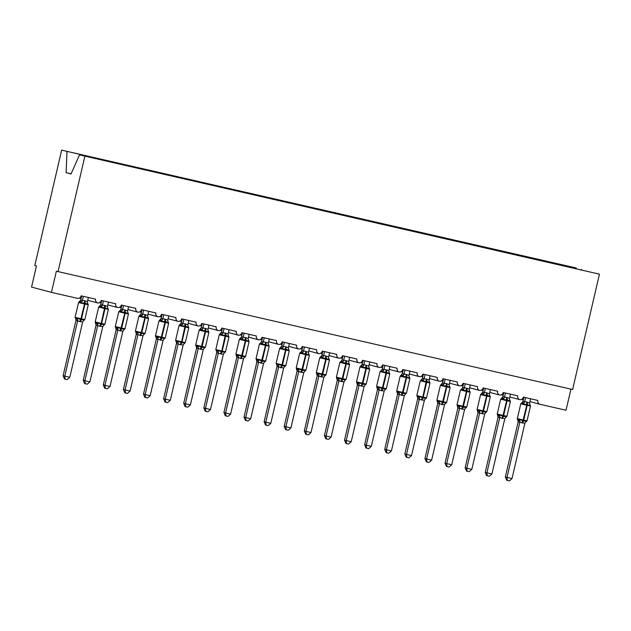 <?xml version="1.0" encoding="UTF-8"?>
<svg xmlns="http://www.w3.org/2000/svg" width="631" height="631" viewBox="0 0 631 631"><rect width="100%" height="100%" fill="white"/><g stroke="black" fill="none" stroke-linecap="round" stroke-linejoin="round"><path stroke-width="0.95" d="M549.593 262.551L549.609 262.094L576.253 267.994L61.657 150.139L34.815 265.485L36.472 265.927L31.55 287.089L51.434 292.382L56.364 271.22L572.609 389.516L599.45 274.17L79.538 154.895L599.45 274.17M87.709 300.309L97.671 302.959A3.258 3.092 -75.1 0 1 95.596 299.149L81.123 295.836A3.258 3.092 104.9 0 1 77.368 298.321L51.434 292.382M104.927 160.708L105.046 160.179L107.38 160.802L107.365 161.268M107.806 304.915L117.768 307.565A3.258 3.092 -75.1 0 1 115.694 303.756L101.22 300.443A3.258 3.092 104.9 0 1 97.671 302.959M125.025 165.314L125.151 164.786L127.486 165.409L127.462 165.866M127.912 309.521L137.874 312.171A3.258 3.092 -75.1 0 1 135.799 308.362L121.326 305.041A3.258 3.092 104.9 0 1 117.768 307.565M145.13 169.913L145.248 169.392L147.583 170.015L147.567 170.473M148.009 314.12L157.971 316.778A3.258 3.092 -75.1 0 1 155.896 312.96L141.423 309.647A3.258 3.092 104.9 0 1 137.874 312.171M165.227 174.519L165.354 173.998L167.688 174.613L167.665 175.079M168.114 318.726L178.076 321.376A3.258 3.092 -75.1 0 1 176.002 317.567L161.528 314.254A3.258 3.092 104.9 0 1 157.971 316.778M185.333 179.125L185.451 178.597L187.786 179.22L187.77 179.685M188.212 323.332L198.173 325.982A3.258 3.092 -75.1 0 1 196.099 322.173L181.625 318.852A3.258 3.092 104.9 0 1 178.076 321.376M205.43 183.724L205.548 183.203L207.891 183.826L207.867 184.284M208.317 327.939L218.279 330.589A3.258 3.092 -75.1 0 1 216.204 326.771L201.731 323.458A3.258 3.092 104.9 0 1 198.173 325.982M225.527 188.33L225.653 187.809L227.988 188.432L227.972 188.89M228.414 332.537L238.376 335.187A3.258 3.092 -75.1 0 1 236.302 331.378L221.828 328.065A3.258 3.092 104.9 0 1 218.279 330.589M245.633 192.936L245.751 192.408L248.093 193.031L248.07 193.496M248.519 337.143L258.481 339.793A3.258 3.092 -75.1 0 1 256.399 335.984L241.933 332.671A3.258 3.092 104.9 0 1 238.376 335.187M265.73 197.542L265.856 197.014L268.191 197.637L268.175 198.095M268.617 341.75L278.579 344.4A3.258 3.092 -75.1 0 1 276.504 340.59L262.031 337.269A3.258 3.092 104.9 0 1 258.481 339.793M285.835 202.141L285.953 201.62L288.296 202.243L288.272 202.701M288.722 346.348L298.684 349.006A3.258 3.092 -75.1 0 1 296.602 345.189L282.136 341.876A3.258 3.092 104.9 0 1 278.579 344.4M305.932 206.747L306.059 206.227L308.393 206.842L308.378 207.307M308.819 350.954L318.781 353.605A3.258 3.092 -75.1 0 1 316.707 349.795L302.233 346.482A3.258 3.092 104.9 0 1 298.684 349.006M326.038 211.353L326.156 210.825L328.499 211.448L328.475 211.913M328.925 355.561L338.886 358.211A3.258 3.092 -75.1 0 1 336.804 354.401L322.331 351.081A3.258 3.092 104.9 0 1 318.781 353.605M346.135 215.952L346.261 215.431L348.596 216.054L348.58 216.512M349.022 360.167L358.984 362.817A3.258 3.092 -75.1 0 1 356.909 359L342.436 355.687A3.258 3.092 104.9 0 1 338.886 358.211M366.24 220.558L366.359 220.038L368.701 220.653L368.678 221.118M369.127 364.765L379.089 367.416A3.258 3.092 -75.1 0 1 377.007 363.606L362.533 360.293A3.258 3.092 104.9 0 1 358.984 362.817M386.338 225.164L386.464 224.636L388.799 225.259L388.783 225.724M389.224 369.372L399.186 372.022A3.258 3.092 -75.1 0 1 397.112 368.212L382.638 364.899A3.258 3.092 104.9 0 1 379.089 367.416M406.443 229.771L406.561 229.242L408.904 229.865L408.88 230.323M409.33 373.978L419.292 376.628A3.258 3.092 -75.1 0 1 417.209 372.818L402.736 369.498A3.258 3.092 104.9 0 1 399.186 372.022M426.54 234.369L426.666 233.849L429.001 234.472L428.985 234.929M429.427 378.576L439.389 381.234A3.258 3.092 -75.1 0 1 437.315 377.417L422.841 374.104A3.258 3.092 104.9 0 1 419.292 376.628M446.645 238.975L446.764 238.447L449.106 239.07L449.083 239.535M449.532 383.183L459.494 385.833A3.258 3.092 -75.1 0 1 457.412 382.023L442.938 378.71A3.258 3.092 104.9 0 1 439.389 381.234M466.743 243.582L466.869 243.053L469.204 243.676L469.188 244.142M469.63 387.789L479.592 390.439A3.258 3.092 -75.1 0 1 477.517 386.629L463.044 383.309A3.258 3.092 104.9 0 1 459.494 385.833M486.848 248.18L486.966 247.66L489.301 248.283L489.285 248.74M489.727 392.395L499.697 395.045A3.258 3.092 -75.1 0 1 497.614 391.228L483.141 387.915A3.258 3.092 104.9 0 1 479.592 390.439M506.945 252.786L507.072 252.266L509.406 252.881L509.391 253.346M509.832 396.994L519.794 399.644A3.258 3.092 -75.1 0 1 517.72 395.834L503.246 392.521A3.258 3.092 104.9 0 1 499.697 395.045M527.051 257.393L527.169 256.864L529.504 257.487L529.488 257.953M570.937 389.138L566.023 410.245L540.097 404.305A3.258 3.092 -75.1 0 1 537.817 400.44L523.344 397.12A3.258 3.092 104.9 0 1 519.794 399.644M549.609 262.094L538.827 259.538L541.169 260.161L541.146 260.706M547.148 261.999L547.274 261.471M61.657 150.139L105.046 160.179M98.941 158.87L98.925 159.335M107.38 160.802L125.151 164.786M119.038 163.476L119.022 164.021M127.486 165.409L145.248 169.392M139.143 168.083L139.12 168.627M147.583 170.015L165.354 173.998M159.241 172.681L159.225 173.233M167.688 174.613L185.451 178.597M179.346 177.287L179.322 177.832M187.786 179.22L205.548 183.203M199.443 181.894L199.428 182.438M207.891 183.826L225.653 187.809M219.549 186.492L219.525 187.044M227.988 188.432L245.751 192.408M239.646 191.098L239.63 191.643M248.093 193.031L265.856 197.014M259.751 195.705L259.727 196.249M268.191 197.637L285.953 201.62M279.849 200.303L279.833 200.855M288.296 202.243L306.059 206.227M299.954 204.909L299.93 205.461M308.393 206.842L326.156 210.825M320.051 209.516L320.027 210.06M328.499 211.448L346.261 215.431M340.156 214.122L340.133 214.666M348.596 216.054L366.359 220.038M360.254 218.72L360.23 219.272M368.701 220.653L386.464 224.636M380.359 223.327L380.335 223.871M388.799 225.259L406.561 229.242M400.456 227.933L400.433 228.477M408.904 229.865L426.666 233.849M420.562 232.531L420.538 233.084M429.001 234.472L446.764 238.447M440.659 237.138L440.635 237.69M449.106 239.07L466.869 243.053M460.764 241.744L460.74 242.288M469.204 243.676L486.966 247.66M480.861 246.35L480.838 246.895M489.301 248.283L507.072 252.266M500.967 250.949L500.943 251.501M509.406 252.881L527.169 256.864M521.064 255.555L521.04 256.099M501.471 394.769L503.191 395.227M529.504 257.487L541.169 260.161M581.569 269.413L581.553 269.879M66.981 151.55L66.129 172.673L71.035 173.982L79.538 154.895M84.862 156.307L58.02 271.653M66.129 172.673L71.106 173.817M481.374 390.163L483.086 390.621M461.269 385.565L462.988 386.022M441.172 380.958L442.883 381.416M421.066 376.352L422.786 376.81M400.969 371.754L402.688 372.211M380.864 367.147L382.583 367.605M360.766 362.541L362.486 362.999M340.661 357.943L342.381 358.392M320.564 353.336L322.283 353.794M300.459 348.73L302.178 349.188M280.361 344.124L282.081 344.581M260.256 339.525L261.975 339.983M240.159 334.919L241.878 335.376M220.053 330.313L221.773 330.77M199.956 325.714L201.675 326.164M179.859 321.108L181.57 321.565M159.753 316.502L161.473 316.959M139.656 311.895L141.368 312.353M119.551 307.297L121.27 307.754M99.453 302.691L101.165 303.148M79.348 298.084L81.068 298.542M521.608 402.996L522.965 401.3L526.869 402.042A2.39 0.757 -77.1 0 0 526.79 404.242L526.751 405.244L520.78 403.808L517.333 418.621L523.304 420.065L527.035 420.877L530.482 406.064L530.079 404.952L529.953 405.749L526.79 404.242L523.47 404.266L521.545 403.043M517.68 419.631L518.927 419.962L519.928 419.489L523.501 421.106L526.412 420.98L526.207 421.697L527.035 420.877M505.336 476.997L512.017 478.59L509.367 480.861L507.363 480.404L506.701 480.23L505.336 476.997L518.185 421.784L517.333 418.621M507.363 480.404L506.993 477.438L519.841 422.226L518.185 421.784M512.017 478.59L524.889 423.283L519.841 422.226A2.39 2.169 58.9 0 0 518.927 419.962M530.592 398.784L529.606 403.004L529.953 405.749M523.896 397.246L522.949 401.316M522.783 403.375A2.39 2.153 149.1 0 0 524.598 401.734L525.56 397.633M526.869 402.042L529.606 403.004M523.47 404.266L524.582 401.852M519.928 419.489L519.857 422.131M526.412 420.98L524.889 423.283M501.503 398.39L502.86 396.702L506.764 397.435A2.39 0.757 -77.1 0 0 506.685 399.644L506.654 400.646L500.675 399.202L497.228 414.023L503.207 415.458L506.93 416.279L510.384 401.458L509.974 400.346L509.856 401.142L507.292 399.778L503.372 399.66L501.44 398.437M497.583 415.032L498.821 415.356L499.831 414.89L503.404 416.499L506.314 416.373L506.101 417.091L506.93 416.279M485.231 472.398L491.912 473.991L489.27 476.263L487.258 475.798L486.596 475.624L485.231 472.398L498.104 417.083L497.228 414.023M487.258 475.798L486.887 472.84L499.736 417.619L498.08 417.178M491.912 473.991L504.792 418.676L499.736 417.619M510.487 394.178L509.509 398.398L509.856 401.142M503.79 392.648L502.844 396.71M502.686 398.768A2.39 2.153 149.1 0 0 504.492 397.136L505.463 393.026M506.764 397.435L509.509 398.398M503.372 399.66L504.477 397.246M499.831 414.89L499.76 417.525M506.314 416.373L504.792 418.676M480.577 394.604L482.747 392.103L486.667 392.837A2.39 0.757 -77.1 0 0 486.588 395.038L486.548 396.039L480.577 394.604L477.131 409.416L483.709 410.994L486.832 411.672L490.279 396.86L489.877 395.74L489.751 396.536L487.187 395.172L483.267 395.053L481.343 393.831M477.478 410.426L478.724 410.757L479.726 410.284L483.299 411.893L486.209 411.767L486.004 412.493L486.832 411.672M465.134 467.792L471.814 469.385L469.164 471.657L467.161 471.199L466.498 471.018L465.134 467.792L477.982 412.571L477.131 409.416M467.161 471.199L466.79 468.234L479.639 413.013L477.982 412.571M471.814 469.385L484.687 414.07L479.639 413.013A2.39 2.169 58.9 0 0 478.724 410.757M490.39 389.572L489.404 393.791L489.751 396.536M483.693 388.041L482.762 392.096A2.39 2.169 58.9 0 1 481.784 393.634M485.357 388.42L484.403 392.545M486.667 392.837L489.404 393.791M483.267 395.053L484.379 392.64M479.726 410.284L479.663 412.919M486.209 411.767L484.687 414.07M460.472 389.997L461.679 389.035A2.39 2.169 58.9 0 0 461.687 389.035L462.657 387.489L466.561 388.231A2.39 0.757 -77.1 0 0 466.483 390.431L466.451 391.433L460.472 389.997L457.025 404.81L463.004 406.254L466.735 407.066L470.182 392.253L469.772 391.133L469.653 391.938L466.483 390.431L463.17 390.447L461.237 389.232M457.38 405.82L458.619 406.151L459.628 405.678L463.201 407.287L466.112 407.169L465.899 407.886L466.735 407.066M445.029 463.186L451.709 464.779L449.067 467.05L447.056 466.593L446.393 466.419L445.029 463.186L457.901 407.878L457.025 404.81M447.056 466.593L446.685 463.627L459.534 408.415L457.877 407.973M451.709 464.779L464.59 409.472L459.534 408.415A2.39 2.169 58.9 0 0 458.619 406.151M470.284 384.973L469.306 389.185L469.653 391.938M463.588 383.435L462.641 387.497M465.26 383.822L464.298 387.939M466.561 388.231L469.306 389.185M463.17 390.447L464.274 388.033M459.628 405.678L459.557 408.32M466.112 407.169L464.59 409.472M440.375 385.391L442.56 382.883L446.464 383.624A2.39 0.757 -77.1 0 0 446.385 385.833L446.346 386.827L440.375 385.391L436.928 400.204L442.899 401.647L446.63 402.468L450.077 387.647L449.674 386.535L449.548 387.331L446.985 385.967L443.065 385.849L441.14 384.626M437.275 401.213L438.521 401.545L439.523 401.079L443.096 402.688L446.007 402.562L445.802 403.28L446.63 402.468M424.931 458.587L431.612 460.173L428.962 462.452L426.958 461.987L426.296 461.813L424.931 458.587L437.78 403.367L436.928 400.204M426.958 461.987L426.588 459.021L439.436 403.808L437.788 403.383A2.39 2.153 149.1 0 0 437.63 401.647M431.612 460.173L444.484 404.865L439.436 403.808M450.187 380.367L449.201 384.587L449.548 387.331M443.49 378.837L442.544 382.899M442.378 384.957A2.39 2.153 149.1 0 0 444.192 383.317L445.163 379.215M446.464 383.624L449.201 384.587M443.065 385.849L444.177 383.435M439.523 401.079L439.46 403.714M446.007 402.562L444.484 404.865M429.577 381.929L429.451 382.725L426.887 381.361L422.967 381.242L421.035 380.02M417.178 396.615L418.416 396.946L419.426 396.473L422.999 398.082L425.909 397.956L425.696 398.682L426.532 397.861L429.979 383.041L420.27 380.785L416.823 395.605L422.802 397.041L422.391 397.94A2.39 0.757 -77.1 0 0 421.492 399.928L417.69 398.784L417.525 397.049A2.39 2.153 149.1 0 0 417.525 397.041L416.823 395.605M404.826 453.981L411.515 455.574L408.864 457.846L406.853 457.388L406.19 457.207L404.826 453.981L417.675 398.76M406.853 457.388L406.482 454.423L419.331 399.202M411.515 455.574L424.387 400.259L421.492 399.928M430.082 375.76L429.104 379.98L429.451 382.725M420.27 380.785L421.476 379.823A2.39 2.169 58.9 0 0 421.484 379.823L422.454 378.284L429.104 379.98M423.385 374.23L422.439 378.292A2.39 2.169 58.9 0 1 421.484 379.823M425.057 374.609L424.095 378.734M422.967 381.242L424.071 378.829M419.426 396.473L419.355 399.107M425.909 397.956L424.387 400.259M400.172 376.186L402.341 373.686L406.261 374.42A2.39 0.757 -77.1 0 0 406.183 376.62L406.143 377.622L400.172 376.186L396.725 390.999L403.304 392.577L406.427 393.255L409.874 378.442L409.472 377.322L409.345 378.127L406.183 376.62L402.862 376.636L400.937 375.421M397.073 392.009L398.319 392.34L399.32 391.867L402.893 393.476L405.804 393.35L405.599 394.075L406.427 393.255M384.729 449.375L391.409 450.968L388.767 453.239L386.756 452.782L386.093 452.608L384.729 449.375L397.577 394.162L396.725 390.999M386.756 452.782L386.385 449.816L399.234 394.604L397.585 394.178A2.39 2.153 149.1 0 0 397.427 392.443M391.409 450.968L404.282 395.653L399.234 394.604A2.39 2.169 58.9 0 0 398.319 392.34M409.984 371.162L408.998 375.374L409.345 378.127M403.288 369.624L402.357 373.678A2.39 2.169 58.9 0 1 401.379 375.216M404.96 370.011L403.998 374.128M406.261 374.42L408.998 375.374M402.862 376.636L403.974 374.222M399.32 391.867L399.257 394.501M405.804 393.35L404.282 395.653M380.067 371.58L381.274 370.618A2.39 2.169 58.9 0 0 381.282 370.618L382.252 369.072L386.156 369.813A2.39 0.757 -77.1 0 0 386.077 372.014L386.046 373.016L380.067 371.58L376.62 386.393L382.599 387.836L386.33 388.649L389.777 373.836L389.366 372.724L389.248 373.52L386.077 372.014L382.765 372.038L380.832 370.815M376.975 387.402L378.214 387.734L379.223 387.26L382.796 388.877L385.707 388.751L385.502 389.469L386.33 388.649M364.623 444.768L371.312 446.362L368.662 448.641L366.65 448.176L365.996 448.002L364.623 444.768L377.496 389.461L376.62 386.393M366.65 448.176L366.28 445.21L379.136 389.997L377.472 389.556M371.312 446.362L384.184 391.054L379.136 389.997M389.879 366.556L388.901 370.776L389.248 373.52M383.183 365.018L382.236 369.088M384.855 365.404L383.893 369.529M386.156 369.813L388.901 370.776M382.765 372.038L383.869 369.624M379.223 387.26L379.152 389.903M385.707 388.751L384.184 391.054M359.97 366.974L362.139 364.481L366.059 365.207A2.39 0.757 -77.1 0 0 365.98 367.416L365.948 368.417L359.97 366.974L356.523 381.794L362.494 383.23L366.225 384.05L369.671 369.23L369.269 368.118L369.143 368.914L366.579 367.55L362.659 367.431L360.735 366.209M356.87 382.804L358.116 383.135L359.118 382.662L362.691 384.271L365.601 384.145L365.396 384.863L366.225 384.05M344.526 440.17L351.207 441.763L348.564 444.035L346.553 443.577L345.891 443.396L344.526 440.17L357.398 384.855L356.523 381.794M346.553 443.577L346.182 440.612L359.031 385.391L357.383 384.965A2.39 2.153 149.1 0 0 357.225 383.23M351.207 441.763L364.079 386.448L359.031 385.391M369.782 361.949L368.804 366.169L369.143 368.914M363.085 360.419L362.155 364.473A2.39 2.169 58.9 0 1 361.177 366.012M364.757 360.798L363.795 364.923M366.059 365.207L368.804 366.169M362.659 367.431L363.771 365.018M359.118 382.662L359.055 385.296M365.601 384.145L364.079 386.448M339.864 362.375L341.071 361.405A2.39 2.169 58.9 0 0 341.079 361.405L342.034 359.875L345.954 360.609A2.39 0.757 -77.1 0 0 345.875 362.809L345.843 363.811L339.864 362.375L336.418 377.188L342.996 378.766L346.127 379.444L349.574 364.631L349.164 363.511L349.046 364.308L345.875 362.809L342.562 362.825L340.63 361.602M336.773 378.198L338.011 378.529L339.021 378.056L342.594 379.665L345.504 379.539L345.299 380.264M324.421 435.564L331.109 437.157L328.459 439.428L326.456 438.971L325.793 438.79L324.421 435.564L337.293 380.248L336.418 377.188M326.456 438.971L326.077 436.005L338.934 380.785L337.269 380.351M331.109 437.157L343.982 381.842L338.934 380.785M349.677 357.343L348.698 361.563L349.046 364.308M342.98 355.813L342.049 359.867A2.39 2.169 58.9 0 1 341.079 361.405M341.876 361.934A2.39 2.153 149.1 0 0 343.682 360.301L344.652 356.2M345.954 360.609L348.698 361.563M342.562 362.825L343.666 360.411M339.021 378.056L338.95 380.69M345.504 379.539L343.982 381.842M319.767 357.769L321.952 355.261L325.856 356.002A2.39 0.757 -77.1 0 0 325.777 358.203L325.746 359.205L319.767 357.769L316.32 372.582L322.291 374.025L326.022 374.838L329.469 360.025L329.066 358.905L328.948 359.709L325.777 358.203L322.465 358.219L320.532 357.004M316.667 373.591L317.914 373.923L318.915 373.449L322.488 375.059L325.399 374.94L325.194 375.658L326.022 374.838M304.323 430.957L311.004 432.55L308.362 434.822L306.35 434.365L305.688 434.191L304.323 430.957L317.196 375.65L316.32 372.582M306.35 434.365L305.98 431.399L318.829 376.186L317.172 375.745M311.004 432.55L323.877 377.243L318.829 376.186A2.39 2.169 58.9 0 0 317.914 373.923M329.579 352.745L328.601 356.957L328.948 359.709M322.883 351.207L321.936 355.269M324.555 351.593L323.593 355.71M325.856 356.002L328.601 356.957M322.465 358.219L323.569 355.805M318.915 373.449L318.852 376.092M325.399 374.94L323.877 377.243M299.662 353.163L300.869 352.201A2.39 2.169 58.9 0 0 300.877 352.201L301.855 350.655L305.751 351.396A2.39 0.757 -77.1 0 0 305.68 353.605L305.641 354.606L299.662 353.163L296.215 367.983L302.194 369.419L305.925 370.239L309.371 355.419L308.961 354.306L308.843 355.103L306.28 353.739L302.359 353.62L300.427 352.398M296.57 368.985L297.808 369.316L298.818 368.851L302.391 370.46L305.301 370.334L305.096 371.052L305.925 370.239M284.218 426.359L290.907 427.944L288.257 430.224L286.253 429.758L285.591 429.585L284.218 426.359L297.091 371.044L296.215 367.983M286.253 429.758L285.882 426.801L298.731 371.58L297.083 371.154A2.39 2.153 149.1 0 0 296.917 369.419M290.907 427.944L303.779 372.637L298.731 371.58M309.474 348.138L308.496 352.358L308.843 355.103M302.777 346.608L301.831 350.67M304.45 346.987L303.495 351.112M305.751 351.396L308.496 352.358M302.359 353.62L303.472 351.207M298.818 368.851L298.747 371.485M305.301 370.334L303.779 372.637M279.565 348.557L281.734 346.064L285.654 346.798A2.39 0.757 -77.1 0 0 285.575 348.998L285.543 350L279.565 348.557L276.118 363.377L282.696 364.955L285.819 365.633L289.266 350.82L288.864 349.7L288.746 350.497L286.174 349.132L282.262 349.014L280.33 347.791M276.465 364.387L277.711 364.718L278.713 364.245L282.286 365.854L285.196 365.728L284.991 366.453L285.819 365.633M264.121 421.753L270.802 423.346L268.159 425.617L266.148 425.16L265.485 424.978L264.121 421.753L276.993 366.437L276.82 364.821A2.39 2.153 149.1 0 0 276.82 364.813L276.118 363.377M266.148 425.16L265.777 422.194L278.626 366.974L276.97 366.532M270.802 423.346L283.674 368.031L278.626 366.974M289.377 343.532L288.399 347.752L288.746 350.497M282.68 342.002L281.749 346.056A2.39 2.169 58.9 0 1 280.771 347.594M281.568 348.123A2.39 2.153 149.1 0 0 283.382 346.49L284.352 342.381M285.654 346.798L288.399 347.752M282.262 349.014L283.366 346.6M278.713 364.245L278.65 366.879M285.196 365.728L283.674 368.031M259.459 343.958L260.674 342.996A2.39 2.169 58.9 0 0 260.674 342.988L261.652 341.45L265.548 342.191A2.39 0.757 -77.1 0 0 265.477 344.392L265.438 345.394L259.459 343.958L256.012 358.771L262.591 360.348L265.722 361.027L269.169 346.214L268.759 345.094L268.64 345.898L265.477 344.392L262.157 344.408L260.224 343.193M256.367 359.78L257.606 360.112L258.615 359.638L262.188 361.248L265.099 361.121L264.894 361.847L265.722 361.027M244.016 417.146L250.704 418.739L248.054 421.011L246.051 420.554L245.388 420.38L244.016 417.146L256.872 361.934L256.423 359.883M246.051 420.554L245.68 417.588L258.529 362.375L256.872 361.934M250.704 418.739L263.577 363.432L258.529 362.375A2.39 2.169 58.9 0 0 257.606 360.112M269.271 338.934L268.293 343.146L268.64 345.898M262.575 337.396L261.628 341.458M261.471 343.516A2.39 2.153 149.1 0 0 263.277 341.884L264.247 337.782M265.548 342.191L268.293 343.146M262.157 344.408L263.269 341.994M258.615 359.638L258.544 362.273M265.099 361.121L263.577 363.432M239.362 339.352L241.547 336.844L245.451 337.585A2.39 0.757 -77.1 0 0 245.372 339.786L245.341 340.787L239.362 339.352L235.915 354.165L241.894 355.608L245.617 356.42L249.064 341.608L248.661 340.495L248.543 341.292L245.372 339.786L242.059 339.809L240.127 338.587M236.262 355.174L237.508 355.505L238.51 355.032L242.083 356.649L244.994 356.523L244.789 357.241L245.617 356.42M223.918 412.54L230.599 414.133L227.957 416.413L225.945 415.947L225.283 415.774L223.918 412.54L236.791 357.233L235.915 354.165M225.945 415.947L225.575 412.982L238.423 357.769L236.775 357.343A2.39 2.153 149.1 0 0 236.617 355.608M230.599 414.133L243.471 358.826L238.423 357.769M249.174 334.327L248.196 338.547L248.543 341.292M242.478 332.789L241.531 336.859M244.15 333.176L243.187 337.301M245.451 337.585L248.196 338.547M242.059 339.809L243.164 337.396M238.51 355.032L238.447 357.674M244.994 356.523L243.471 358.826M228.564 335.889L228.438 336.686L225.874 335.321L221.954 335.203L220.022 333.98M216.165 350.576L217.403 350.907L218.413 350.434L221.986 352.043L224.896 351.917L224.691 352.642L225.519 351.822L228.966 337.001L219.265 334.745L215.81 349.566L221.789 351.002L221.378 351.901A2.39 0.757 -77.1 0 0 220.487 353.888L216.678 352.737L216.52 351.01A2.39 2.153 149.1 0 0 216.512 351.002L215.81 349.566M203.813 407.942L210.502 409.535L207.851 411.806L205.848 411.349L205.185 411.167L203.813 407.942L216.67 352.721A2.39 2.153 149.1 0 0 216.52 351.01M205.848 411.349L205.477 408.383L218.326 353.163A2.39 2.169 58.9 0 0 217.403 350.907M210.502 409.535L223.374 354.22L220.487 353.888M229.069 329.721L228.091 333.941L228.438 336.686M219.265 334.745L221.449 332.245L228.091 333.941M222.372 328.191L221.434 332.253A2.39 2.169 58.9 0 1 220.471 333.783M224.044 328.57L223.09 332.695M221.954 335.203L223.066 332.789M218.413 350.434L218.342 353.068M224.896 351.917L223.374 354.22M199.159 330.147L201.328 327.647L205.249 328.38A2.39 0.757 -77.1 0 0 205.17 330.581L205.138 331.583L199.159 330.147L195.713 344.96L202.291 346.537L205.414 347.216L208.861 332.403L208.459 331.283L208.34 332.08L205.17 330.581L201.857 330.597L199.924 329.374M196.06 345.969L197.306 346.301L198.308 345.827L201.881 347.436L204.791 347.31L204.586 348.036L205.414 347.216M183.716 403.335L190.396 404.928L187.754 407.2L185.743 406.743L185.08 406.561L183.716 403.335L196.588 348.02L195.713 344.96M185.743 406.743L185.372 403.777L198.221 348.557L196.564 348.123M190.396 404.928L203.269 349.613L198.221 348.557M208.971 325.115L207.993 329.335L208.34 332.08M202.275 323.585L201.344 327.639A2.39 2.169 58.9 0 1 200.366 329.177M201.163 329.705A2.39 2.153 149.1 0 0 202.977 328.073L203.947 323.971M205.249 328.38L207.993 329.335M201.857 330.597L202.961 328.183M198.308 345.827L198.244 348.462M204.791 347.31L203.269 349.613M188.361 326.677L188.235 327.481L185.072 325.975L181.752 325.99L179.819 324.776M175.962 341.363L177.201 341.694L178.21 341.221L181.783 342.83L184.694 342.712L184.489 343.43L185.317 342.609L188.764 327.797L179.062 325.541L175.607 340.354L181.586 341.797L181.176 342.696A2.39 0.757 -77.1 0 0 180.285 344.684L176.475 343.532L176.317 341.797A2.39 2.153 149.1 0 0 176.309 341.797L175.607 340.354M163.618 398.729L170.299 400.322L167.649 402.594L165.645 402.136L164.983 401.963L163.618 398.729L176.467 343.516M165.645 402.136L165.275 399.171L178.123 343.958M170.299 400.322L183.171 345.015L180.285 344.684M188.866 320.516L187.888 324.728L188.235 327.481M179.062 325.541L181.247 323.033L187.888 324.728M182.17 318.978L181.231 323.048M183.842 319.365L182.887 323.482A2.39 2.153 149.1 0 1 181.065 325.107M181.752 325.99L182.864 323.577M178.21 341.221L178.139 343.863M184.694 342.712L183.171 345.015M158.957 320.934L161.142 318.434L165.046 319.168A2.39 0.757 -77.1 0 0 164.967 321.376L164.936 322.378L158.957 320.934L155.51 335.755L161.489 337.191L165.212 338.011L168.658 323.19L168.256 322.078L168.138 322.875L165.574 321.51L161.654 321.392L159.722 320.169M155.857 336.757L157.103 337.088L158.105 336.623L161.678 338.232L164.588 338.106L164.383 338.823L165.212 338.011M143.513 394.13L150.194 395.716L147.551 397.995L145.54 397.53L144.878 397.356L143.513 394.13L156.385 338.815L155.51 335.755M145.54 397.53L145.169 394.572L158.018 339.352L156.37 338.926A2.39 2.153 149.1 0 0 156.212 337.191M150.194 395.716L163.066 340.409L158.018 339.352M168.769 315.91L167.791 320.13L168.138 322.875M162.072 314.38L161.126 318.442M163.744 314.759L162.782 318.884M165.046 319.168L167.791 320.13M161.654 321.392L162.759 318.978M158.105 336.623L158.042 339.257M164.588 338.106L163.066 340.409M138.859 316.336L141.029 313.836L144.941 314.569A2.39 0.757 -77.1 0 0 144.87 316.77L144.83 317.772L138.859 316.336L135.413 331.149L141.991 332.726L145.114 333.405L148.561 318.592L148.159 317.472L148.033 318.269L145.469 316.904L141.549 316.786L139.617 315.563M135.76 332.158L137.006 332.49L138.008 332.016L141.581 333.625L144.491 333.499L144.286 334.225L145.114 333.405M123.416 389.524L130.096 391.117L127.446 393.389L125.443 392.932L124.78 392.75L123.416 389.524L136.264 334.304L136.115 332.592A2.39 2.153 149.1 0 0 136.107 332.592L135.413 331.149M125.443 392.932L125.072 389.966L137.921 334.745L136.272 334.327A2.39 2.153 149.1 0 0 136.115 332.592M130.096 391.117L142.969 335.802L137.921 334.745A2.39 2.169 58.9 0 0 137.006 332.49M148.664 311.304L147.686 315.524L148.033 318.269M141.967 309.774L141.044 313.828A2.39 2.169 58.9 0 1 140.066 315.366M140.863 315.894A2.39 2.153 149.1 0 0 142.669 314.262L143.639 310.152M144.941 314.569L147.686 315.524M141.549 316.786L142.661 314.372M138.008 332.016L137.937 334.651M144.491 333.499L142.969 335.802M118.754 311.73L119.961 310.767A2.39 2.169 58.9 0 0 119.961 310.76L120.939 309.222L124.843 309.963A2.39 0.757 -77.1 0 0 124.764 312.164L124.733 313.165L118.754 311.73L115.307 326.542L121.886 328.12L125.009 328.798L128.456 313.986L128.054 312.866L127.935 313.67L124.764 312.164L121.452 312.179L119.519 310.965M115.654 327.552L116.901 327.883L117.902 327.41L121.475 329.019L124.386 328.893L124.181 329.619L125.009 328.798M103.31 384.918L109.991 386.511L107.349 388.783L105.338 388.325L104.675 388.152L103.31 384.918L116.183 329.611L115.307 326.542M105.338 388.325L104.967 385.36L117.816 330.147L116.159 329.705M109.991 386.511L122.864 331.204L117.816 330.147M128.566 306.705L127.588 310.917L127.935 313.67M121.87 305.167L120.923 309.229M120.766 311.296A2.39 2.153 149.1 0 0 122.572 309.655L123.542 305.554M124.843 309.963L127.588 310.917M121.452 312.179L122.556 309.766M117.902 327.41L117.839 330.052M124.386 328.893L122.864 331.204M107.956 308.259L107.83 309.064L104.667 307.557L101.346 307.581L99.414 306.358M95.557 322.946L96.803 323.277L97.805 322.804L101.378 324.421L104.289 324.295L104.083 325.012L104.912 324.192L108.358 309.379L98.657 307.123L95.21 321.936L101.181 323.38L100.771 324.279A2.39 0.757 -77.1 0 0 99.879 326.266L96.07 325.115L95.21 321.936M83.213 380.319L89.894 381.905L87.244 384.184L85.24 383.719L84.578 383.545L83.213 380.319L96.062 325.099M85.24 383.719L84.869 380.753L97.718 325.541M89.894 381.905L102.766 326.598L99.879 326.266M108.461 302.099L107.483 306.319L107.83 309.064M98.657 307.123L100.842 304.615L107.483 306.319M101.772 300.561L100.826 304.631A2.39 2.169 58.9 0 1 99.864 306.161M103.437 300.948L102.482 305.073M101.346 307.581L102.459 305.167M97.805 322.804L97.734 325.446M104.289 324.295L102.766 326.598M78.552 302.517L80.736 300.017L84.641 300.758A2.39 0.757 -77.1 0 0 84.562 302.959L84.53 303.961L78.552 302.517L75.105 317.338L81.683 318.915L84.806 319.594L88.261 304.773L87.851 303.661L87.733 304.457L85.169 303.093L81.249 302.975L79.317 301.752M75.452 318.347L76.698 318.679L77.7 318.205L81.273 319.814L84.183 319.688L83.978 320.414M63.108 375.713L69.789 377.306L67.146 379.578L65.135 379.121L64.472 378.939L63.108 375.713L75.98 320.398L75.807 318.781A2.39 2.153 149.1 0 0 75.807 318.773L75.105 317.338M65.135 379.121L64.764 376.155L77.613 320.934L75.965 320.509A2.39 2.153 149.1 0 0 75.807 318.781M69.789 377.306L82.661 321.991L77.613 320.934A2.39 2.169 58.9 0 0 76.698 318.679M88.364 297.493L87.386 301.713L87.733 304.457M81.667 295.963L80.721 300.025M83.339 296.341L82.377 300.466M84.641 300.758L87.386 301.713M81.249 302.975L82.353 300.561M77.7 318.205L77.637 320.84M84.183 319.688L82.661 321.991M530.482 406.064L526.751 405.244L522.902 420.964A2.39 0.757 -77.1 0 0 522.003 422.951M522.602 423.085A2.39 0.757 -77.1 0 1 523.501 421.106L527.39 404.384A2.39 0.757 -77.1 0 1 527.469 402.184M521.987 402.846A2.39 2.169 58.9 0 0 522.965 401.3M530.079 404.952L529.717 404.495A2.39 2.153 149.1 0 0 529.78 404.621L529.78 404.621A2.39 2.153 149.1 0 0 530.135 405.055M518.193 421.8A2.39 2.153 149.1 0 0 518.035 420.065M526.27 421.65A2.39 2.169 58.9 0 0 525.828 421.847L525.828 421.847A2.39 2.169 58.9 0 0 525.702 421.926M510.384 401.458L506.654 400.646L502.797 416.357A2.39 0.757 -77.1 0 0 501.897 418.345M502.505 418.479A2.39 0.757 -77.1 0 1 503.404 416.499L507.292 399.778A2.39 0.757 -77.1 0 1 507.371 397.577M501.882 398.24A2.39 2.169 58.9 0 0 502.86 396.702M509.627 399.92A2.39 2.153 149.1 0 0 509.682 400.015A2.39 2.153 149.1 0 0 509.682 400.022A2.39 2.153 149.1 0 0 510.029 400.448M499.72 417.627A2.39 2.169 58.9 0 0 498.821 415.356M498.096 417.194A2.39 2.153 149.1 0 0 497.93 415.458M506.172 417.044A2.39 2.169 58.9 0 0 505.723 417.241L505.723 417.241A2.39 2.169 58.9 0 0 505.605 417.32M490.279 396.86L486.548 396.039L482.699 411.759A2.39 0.757 -77.1 0 0 481.8 413.739M482.399 413.881A2.39 0.757 -77.1 0 1 483.299 411.893L487.187 395.172A2.39 0.757 -77.1 0 1 487.266 392.971M482.581 394.162A2.39 2.153 149.1 0 0 484.395 392.529M489.522 395.321A2.39 2.153 149.1 0 0 489.577 395.416L489.577 395.416A2.39 2.153 149.1 0 0 489.932 395.85M477.99 412.595A2.39 2.153 149.1 0 0 477.833 410.86M486.067 412.437A2.39 2.169 58.9 0 0 485.625 412.635L485.625 412.635A2.39 2.169 58.9 0 0 485.499 412.721M470.182 392.253L466.451 391.433L462.594 407.153A2.39 0.757 -77.1 0 0 461.695 409.133M462.302 409.274A2.39 0.757 -77.1 0 1 463.201 407.287L467.09 390.573A2.39 0.757 -77.1 0 1 467.169 388.373M462.484 389.564A2.39 2.153 149.1 0 0 464.29 387.923M461.687 389.035A2.39 2.169 58.9 0 0 462.657 387.489M469.425 390.715A2.39 2.153 149.1 0 0 469.48 390.81L469.48 390.81A2.39 2.153 149.1 0 0 469.827 391.244M457.893 407.989A2.39 2.153 149.1 0 0 457.727 406.254M465.97 407.831A2.39 2.169 58.9 0 0 465.52 408.028A2.39 2.169 58.9 0 0 465.52 408.036A2.39 2.169 58.9 0 0 465.402 408.115M450.077 387.647L446.346 386.827L442.497 402.546A2.39 0.757 -77.1 0 0 441.597 404.534M442.197 404.668A2.39 0.757 -77.1 0 1 443.096 402.688L446.985 385.967A2.39 0.757 -77.1 0 1 447.063 383.766M441.582 384.429A2.39 2.169 58.9 0 0 442.56 382.883M449.674 386.535L449.311 386.077A2.39 2.153 149.1 0 0 449.375 386.204L449.375 386.204A2.39 2.153 149.1 0 0 449.729 386.637M439.421 403.816A2.39 2.169 58.9 0 0 438.521 401.545M445.865 403.233A2.39 2.169 58.9 0 0 445.423 403.43L445.423 403.43A2.39 2.169 58.9 0 0 445.297 403.509M426.359 379.026A2.39 0.757 -77.1 0 0 426.28 381.227L422.802 397.041L426.532 397.861M422.1 400.07A2.39 0.757 -77.1 0 1 422.999 398.082L426.887 381.361A2.39 0.757 -77.1 0 1 426.966 379.16M422.281 380.351A2.39 2.153 149.1 0 0 424.087 378.718M429.222 381.503A2.39 2.153 149.1 0 0 429.277 381.605L429.277 381.605A2.39 2.153 149.1 0 0 429.624 382.039M419.315 399.218A2.39 2.169 58.9 0 0 418.416 396.946M417.69 398.784A2.39 2.153 149.1 0 0 417.525 397.049M425.767 398.626A2.39 2.169 58.9 0 0 425.326 398.824A2.39 2.169 58.9 0 0 425.318 398.824A2.39 2.169 58.9 0 0 425.199 398.902M409.874 378.442L406.143 377.622L402.294 393.342A2.39 0.757 -77.1 0 0 401.395 395.321M401.994 395.463A2.39 0.757 -77.1 0 1 402.893 393.476L406.782 376.762A2.39 0.757 -77.1 0 1 406.861 374.554M402.176 375.745A2.39 2.153 149.1 0 0 403.99 374.112M409.117 376.904A2.39 2.153 149.1 0 0 409.172 376.999L409.172 376.999A2.39 2.153 149.1 0 0 409.527 377.433M405.662 394.02A2.39 2.169 58.9 0 0 405.22 394.217L405.22 394.217A2.39 2.169 58.9 0 0 405.094 394.304M389.777 373.836L386.046 373.016L382.189 388.735A2.39 0.757 -77.1 0 0 381.29 390.723M381.897 390.857A2.39 0.757 -77.1 0 1 382.796 388.877L386.685 372.156A2.39 0.757 -77.1 0 1 386.764 369.955M382.078 371.146A2.39 2.153 149.1 0 0 383.885 369.506M381.282 370.618A2.39 2.169 58.9 0 0 382.252 369.072M389.019 372.298A2.39 2.153 149.1 0 0 389.075 372.393L389.075 372.393A2.39 2.153 149.1 0 0 389.422 372.826M379.113 390.005A2.39 2.169 58.9 0 0 378.214 387.734M377.488 389.572A2.39 2.153 149.1 0 0 377.322 387.836M385.565 389.422A2.39 2.169 58.9 0 0 385.123 389.619A2.39 2.169 58.9 0 0 385.115 389.619A2.39 2.169 58.9 0 0 384.997 389.698M369.671 369.23L365.948 368.417L362.091 384.129A2.39 0.757 -77.1 0 0 361.192 386.117M361.792 386.251A2.39 0.757 -77.1 0 1 362.691 384.271L366.579 367.55A2.39 0.757 -77.1 0 1 366.658 365.349M361.973 366.54A2.39 2.153 149.1 0 0 363.787 364.907M369.269 368.118L368.906 367.66A2.39 2.153 149.1 0 0 368.969 367.786A2.39 2.153 149.1 0 0 368.969 367.794A2.39 2.153 149.1 0 0 369.324 368.22M359.015 385.399A2.39 2.169 58.9 0 0 358.116 383.135M365.459 384.815A2.39 2.169 58.9 0 0 365.018 385.013L365.018 385.013A2.39 2.169 58.9 0 0 364.892 385.091M349.574 364.631L345.843 363.811L341.986 379.531A2.39 0.757 -77.1 0 0 341.087 381.51M341.694 381.652A2.39 0.757 -77.1 0 1 342.594 379.665L346.482 362.951A2.39 0.757 -77.1 0 1 346.561 360.743M348.817 363.093A2.39 2.153 149.1 0 0 348.872 363.188L348.872 363.188A2.39 2.153 149.1 0 0 349.219 363.622M338.91 380.801A2.39 2.169 58.9 0 0 338.011 378.529M337.285 380.367A2.39 2.153 149.1 0 0 337.12 378.632M345.362 380.209A2.39 2.169 58.9 0 0 344.92 380.406A2.39 2.169 58.9 0 0 344.912 380.406A2.39 2.169 58.9 0 0 344.794 380.493M329.469 360.025L325.746 359.205L321.889 374.924A2.39 0.757 -77.1 0 0 320.99 376.904M321.589 377.046A2.39 0.757 -77.1 0 1 322.488 375.059L326.377 358.345A2.39 0.757 -77.1 0 1 326.456 356.144M321.771 357.335A2.39 2.153 149.1 0 0 323.585 355.695M320.974 356.807A2.39 2.169 58.9 0 0 321.952 355.261M328.712 358.487A2.39 2.153 149.1 0 0 328.767 358.582L328.767 358.582A2.39 2.153 149.1 0 0 329.122 359.015M317.18 375.76A2.39 2.153 149.1 0 0 317.022 374.025M325.257 375.603A2.39 2.169 58.9 0 0 324.815 375.8A2.39 2.169 58.9 0 0 324.815 375.808A2.39 2.169 58.9 0 0 324.689 375.887M309.371 355.419L305.641 354.606L301.784 370.318A2.39 0.757 -77.1 0 0 300.892 372.306M301.492 372.44A2.39 0.757 -77.1 0 1 302.391 370.46L306.28 353.739A2.39 0.757 -77.1 0 1 306.358 351.538M301.673 352.729A2.39 2.153 149.1 0 0 303.479 351.088M300.877 352.201A2.39 2.169 58.9 0 0 301.855 350.655M308.614 353.881A2.39 2.153 149.1 0 0 308.669 353.975A2.39 2.153 149.1 0 0 308.669 353.983A2.39 2.153 149.1 0 0 309.016 354.409M298.708 371.588A2.39 2.169 58.9 0 0 297.808 369.316M305.159 371.004A2.39 2.169 58.9 0 0 304.718 371.202A2.39 2.169 58.9 0 0 304.71 371.202A2.39 2.169 58.9 0 0 304.592 371.28M289.266 350.82L285.543 350L281.686 365.712A2.39 0.757 -77.1 0 0 280.787 367.699M281.387 367.841A2.39 0.757 -77.1 0 1 282.286 365.854L286.174 349.132A2.39 0.757 -77.1 0 1 286.253 346.932M288.509 349.282A2.39 2.153 149.1 0 0 288.564 349.377L288.564 349.377A2.39 2.153 149.1 0 0 288.919 349.811M278.61 366.99A2.39 2.169 58.9 0 0 277.711 364.718M276.977 366.556A2.39 2.153 149.1 0 0 276.82 364.821M285.054 366.398A2.39 2.169 58.9 0 0 284.613 366.595L284.613 366.595A2.39 2.169 58.9 0 0 284.486 366.674M269.169 346.214L265.438 345.394L261.581 361.113A2.39 0.757 -77.1 0 0 260.69 363.093M261.289 363.235A2.39 0.757 -77.1 0 1 262.188 361.248L266.077 344.534A2.39 0.757 -77.1 0 1 266.156 342.325M260.674 342.988A2.39 2.169 58.9 0 0 261.652 341.45M268.412 344.676A2.39 2.153 149.1 0 0 268.467 344.771L268.467 344.771A2.39 2.153 149.1 0 0 268.814 345.204M256.88 361.949A2.39 2.153 149.1 0 0 256.714 360.214M264.957 361.792A2.39 2.169 58.9 0 0 264.515 361.989L264.515 361.989A2.39 2.169 58.9 0 0 264.389 362.076M249.064 341.608L245.341 340.787L241.484 356.507A2.39 0.757 -77.1 0 0 240.585 358.495M241.192 358.629A2.39 0.757 -77.1 0 1 242.083 356.649L245.98 339.928A2.39 0.757 -77.1 0 1 246.051 337.727M241.365 338.918A2.39 2.153 149.1 0 0 243.18 337.277M240.569 338.39A2.39 2.169 58.9 0 0 241.547 336.844M248.306 340.07A2.39 2.153 149.1 0 0 248.362 340.164L248.362 340.164A2.39 2.153 149.1 0 0 248.717 340.598M238.408 357.777A2.39 2.169 58.9 0 0 237.508 355.505M244.852 357.193A2.39 2.169 58.9 0 0 244.41 357.391L244.41 357.391A2.39 2.169 58.9 0 0 244.284 357.469M225.346 332.979A2.39 0.757 -77.1 0 0 225.275 335.187L221.789 351.002L225.519 351.822M221.087 354.023A2.39 0.757 -77.1 0 1 221.986 352.043L225.874 335.321A2.39 0.757 -77.1 0 1 225.953 333.121M221.268 334.312A2.39 2.153 149.1 0 0 223.074 332.679M228.209 335.463A2.39 2.153 149.1 0 0 228.264 335.566L228.264 335.566A2.39 2.153 149.1 0 0 228.611 335.992M224.754 352.587A2.39 2.169 58.9 0 0 224.313 352.784L224.313 352.784A2.39 2.169 58.9 0 0 224.186 352.863M208.861 332.403L205.138 331.583L201.281 347.302A2.39 0.757 -77.1 0 0 200.382 349.282M200.989 349.424A2.39 0.757 -77.1 0 1 201.881 347.436L205.777 330.723A2.39 0.757 -77.1 0 1 205.848 328.514M208.104 330.865A2.39 2.153 149.1 0 0 208.159 330.959L208.159 330.959A2.39 2.153 149.1 0 0 208.514 331.393M198.205 348.572A2.39 2.169 58.9 0 0 197.306 346.301M196.572 348.138A2.39 2.153 149.1 0 0 196.415 346.403M204.657 347.981A2.39 2.169 58.9 0 0 204.207 348.178L204.207 348.178A2.39 2.169 58.9 0 0 204.081 348.265M185.143 323.774A2.39 0.757 -77.1 0 0 185.072 325.975L181.586 341.797L185.317 342.609M180.884 344.818A2.39 0.757 -77.1 0 1 181.783 342.83L185.672 326.117A2.39 0.757 -77.1 0 1 185.751 323.916M180.269 324.579A2.39 2.169 58.9 0 0 181.247 323.033M188.006 326.259A2.39 2.153 149.1 0 0 188.062 326.353L188.062 326.353A2.39 2.153 149.1 0 0 188.417 326.787M178.108 343.966A2.39 2.169 58.9 0 0 177.201 341.694M176.475 343.532A2.39 2.153 149.1 0 0 176.317 341.797M184.552 343.374A2.39 2.169 58.9 0 0 184.11 343.579L184.11 343.579A2.39 2.169 58.9 0 0 183.984 343.658M168.658 323.19L164.936 322.378L161.079 338.09A2.39 0.757 -77.1 0 0 160.179 340.077M160.787 340.212A2.39 0.757 -77.1 0 1 161.678 338.232L165.574 321.51A2.39 0.757 -77.1 0 1 165.645 319.31M160.96 320.501A2.39 2.153 149.1 0 0 162.774 318.868M160.164 319.972A2.39 2.169 58.9 0 0 161.142 318.434M167.909 321.652A2.39 2.153 149.1 0 0 167.956 321.747A2.39 2.153 149.1 0 0 167.956 321.755A2.39 2.153 149.1 0 0 168.311 322.181M158.002 339.36A2.39 2.169 58.9 0 0 157.103 337.088M164.454 338.776A2.39 2.169 58.9 0 0 164.005 338.973L164.005 338.973A2.39 2.169 58.9 0 0 163.879 339.052M148.561 318.592L144.83 317.772L140.973 333.491A2.39 0.757 -77.1 0 0 140.082 335.471M140.681 335.613A2.39 0.757 -77.1 0 1 141.581 333.625L145.469 316.904A2.39 0.757 -77.1 0 1 145.548 314.703M148.159 317.472L147.796 317.022A2.39 2.153 149.1 0 0 147.859 317.148L147.859 317.148A2.39 2.153 149.1 0 0 148.214 317.582M144.349 334.17A2.39 2.169 58.9 0 0 143.907 334.367L143.907 334.367A2.39 2.169 58.9 0 0 143.781 334.446M128.456 313.986L124.733 313.165L120.876 328.885A2.39 0.757 -77.1 0 0 119.977 330.865M120.584 331.007A2.39 0.757 -77.1 0 1 121.475 329.019L125.372 312.306A2.39 0.757 -77.1 0 1 125.443 310.097M119.961 310.76A2.39 2.169 58.9 0 0 120.939 309.222M127.707 312.448A2.39 2.153 149.1 0 0 127.754 312.542L127.754 312.542A2.39 2.153 149.1 0 0 128.109 312.976M117.8 330.155A2.39 2.169 58.9 0 0 116.901 327.883M116.167 329.721A2.39 2.153 149.1 0 0 116.009 327.986M124.252 329.563A2.39 2.169 58.9 0 0 123.802 329.761L123.802 329.761A2.39 2.169 58.9 0 0 123.676 329.847M104.738 305.357A2.39 0.757 -77.1 0 0 104.667 307.557L101.181 323.38L104.912 324.192M100.479 326.401A2.39 0.757 -77.1 0 1 101.378 324.421L105.267 307.699A2.39 0.757 -77.1 0 1 105.345 305.499M100.66 306.69A2.39 2.153 149.1 0 0 102.467 305.049M107.601 307.841A2.39 2.153 149.1 0 0 107.656 307.936L107.656 307.936A2.39 2.153 149.1 0 0 108.011 308.37M97.702 325.549A2.39 2.169 58.9 0 0 96.803 323.277M96.07 325.115A2.39 2.153 149.1 0 0 95.912 323.38M104.147 324.965A2.39 2.169 58.9 0 0 103.705 325.162L103.705 325.162A2.39 2.169 58.9 0 0 103.579 325.241M88.261 304.773L84.53 303.961L80.673 319.672A2.39 0.757 -77.1 0 0 79.774 321.66M80.382 321.794A2.39 0.757 -77.1 0 1 81.273 319.814L85.169 303.093A2.39 0.757 -77.1 0 1 85.24 300.892M80.563 302.083A2.39 2.153 149.1 0 0 82.369 300.451M79.758 301.555A2.39 2.169 58.9 0 0 80.736 300.017M87.504 303.235A2.39 2.153 149.1 0 0 87.551 303.337A2.39 2.153 149.1 0 0 87.559 303.337A2.39 2.153 149.1 0 0 87.906 303.763M84.049 320.359A2.39 2.169 58.9 0 0 83.6 320.556L83.6 320.556A2.39 2.169 58.9 0 0 83.481 320.635M539.994 404.282L529.93 401.6M523.288 399.833L521.569 399.376M521.608 402.988L520.78 403.808M525.67 421.965L526.207 421.697M501.511 398.39L500.675 399.202M509.974 400.346L509.619 399.888M505.565 417.359L506.101 417.091M489.877 395.74L489.514 395.29M485.468 412.761L486.004 412.485M469.772 391.141L469.417 390.684M465.362 408.154L465.899 407.886M445.265 403.548L445.802 403.28M429.214 381.471L429.979 383.041M425.16 398.95L425.696 398.674M409.472 377.322L409.109 376.873M405.063 394.343L405.599 394.075M389.366 372.724L389.011 372.266M384.957 389.737L385.494 389.469M364.86 385.131L365.396 384.863M344.755 380.532L346.127 379.444M349.164 363.511L348.809 363.062M329.066 358.913L328.704 358.455M324.657 375.926L325.194 375.658M308.961 354.306L308.606 353.849M288.864 349.7L288.501 349.243M284.455 366.721L284.991 366.445M256.012 358.771L256.423 359.891M268.759 345.094L268.404 344.644M264.35 362.115L264.894 361.847M248.661 340.495L248.298 340.038M244.252 357.509L244.789 357.241M228.201 335.432L228.966 337.001M224.147 352.91L224.691 352.634M208.459 331.283L208.096 330.833M204.05 348.304L204.586 348.028M187.999 326.219L188.764 327.797M183.944 343.698L184.489 343.43M163.847 339.092L164.383 338.823M143.742 334.493L144.286 334.217M128.054 312.873L127.699 312.416M123.644 329.887L124.181 329.619M107.593 307.81L108.358 309.379M103.547 325.28L104.083 325.012M83.442 320.682L84.806 319.594M87.851 303.661L87.496 303.203"/></g></svg>
